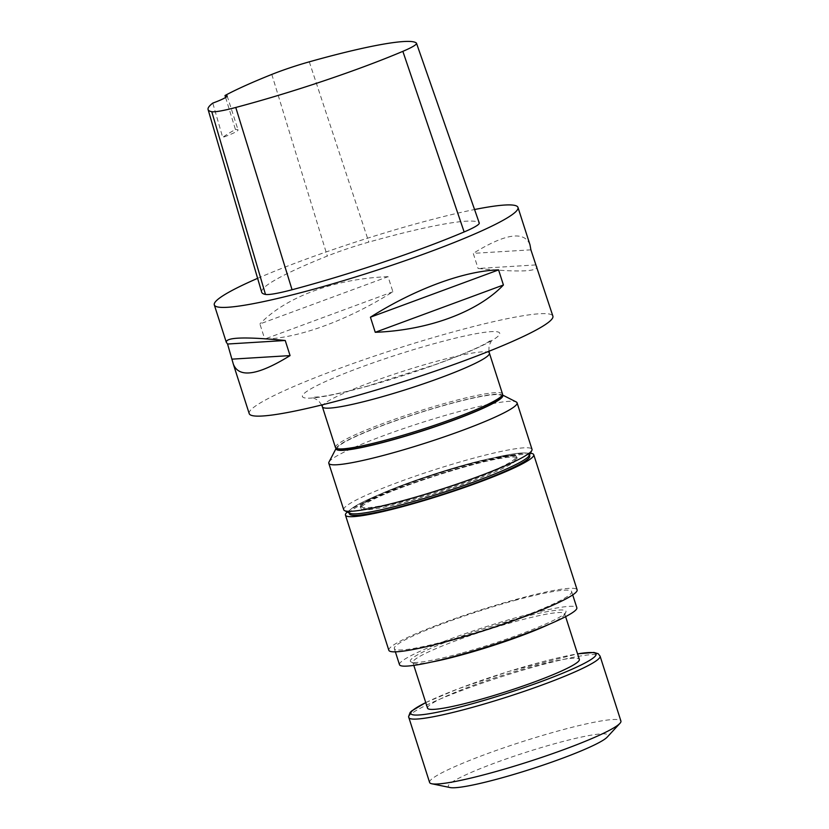 <?xml version="1.0" encoding="UTF-8"?>
<svg xmlns="http://www.w3.org/2000/svg" width="829" height="829" viewBox="0 0 829 829"><rect width="100%" height="100%" fill="white"/><g stroke="black" fill="none" stroke-linecap="round" stroke-linejoin="round"><path stroke-width="0.62" stroke-dasharray="4.14 3.11" d="M431.702 662.019A79.719 8.331 162.2 0 1 413.578 663.21A79.719 8.331 162.2 0 1 412.883 662.516A79.719 8.331 162.2 0 1 486.24 630.206A79.719 8.331 162.2 0 1 564.684 613.771A79.719 8.331 162.2 0 1 564.528 614.745A79.719 8.331 162.2 0 1 559.782 618.724A79.719 8.331 162.2 0 1 549.099 624.33M427.546 708.173A79.719 8.331 162.2 0 1 530.384 667.076A79.719 8.331 162.2 0 1 579.347 659.428M349.403 513.876A94.724 9.907 162.2 0 1 471.608 465.048A94.724 9.907 162.2 0 1 529.783 455.96M471.121 463.535A94.724 9.907 162.2 0 1 529.296 454.458A94.724 9.907 162.2 0 1 442.137 492.84A94.724 9.907 162.2 0 1 348.916 512.363A94.724 9.907 162.2 0 1 471.121 463.535M225.602 97.48L235.446 129.542A161.945 16.932 -17.8 0 0 222.7 137.448L212.784 103.107M235.446 129.542A25.512 2.663 162.2 0 1 238.058 129.884A25.512 2.663 162.2 0 1 222.7 137.448M261.684 292.191A165.852 17.336 162.2 0 1 327.31 256.047A49.439 5.171 162.2 0 1 368.822 242.099A165.852 17.336 162.2 0 1 479.048 222.69A49.439 5.171 162.2 0 1 479.255 222.97M535.752 264.938L478.084 268.472C517.897 272.327 537.534 271.715 536.995 266.648M530.902 249.84L473.245 253.363L478.084 268.472M529.99 244.814C524.342 230.649 505.431 233.498 473.245 253.363M257.622 278.337A159.469 16.673 162.2 0 1 420.034 222.711A159.469 16.673 162.2 0 1 474.561 209.519M392.905 291.767L264.741 339.061C299 338.18 348.335 319.973 392.905 291.767L388.055 276.668L259.892 323.963L264.741 339.061M388.055 276.668C335.082 278.699 285.746 296.896 259.892 323.963M249.218 413.63A159.469 16.673 162.2 0 1 454.945 331.424A159.469 16.673 162.2 0 1 552.891 316.139M502.498 393.941A87.708 9.171 -17.8 0 0 416.189 412.023A87.708 9.171 -17.8 0 0 335.476 447.567M501.296 396.987A86.112 9.005 -17.8 0 0 437.152 407.433A86.112 9.005 -17.8 0 0 342.771 443.246A86.112 9.005 -17.8 0 0 338.232 449.339M336.191 448.313A87.491 9.15 162.2 0 1 336.336 447.95A87.491 9.15 162.2 0 1 341.548 443.577A87.491 9.15 162.2 0 1 428.78 409.775A87.491 9.15 162.2 0 1 502.022 394.749A87.491 9.15 162.2 0 1 502.353 394.956M328.989 462.064A98.869 10.331 162.2 0 1 334.864 457.131A98.869 10.331 162.2 0 1 433.453 418.925A98.869 10.331 162.2 0 1 516.218 401.951M343.724 509.762A98.869 10.331 162.2 0 1 349.797 503.628A98.869 10.331 162.2 0 1 453.287 463.939A98.869 10.331 162.2 0 1 532 449.308M349.683 513.213A94.786 9.907 162.2 0 1 354.688 506.498A94.786 9.907 162.2 0 1 458.561 467.079A94.786 9.907 162.2 0 1 529.171 455.587M514.457 600.528A93.128 9.73 162.2 0 1 571.658 591.595A93.128 9.73 162.2 0 1 485.96 629.335A93.128 9.73 162.2 0 1 394.314 648.537A93.128 9.73 162.2 0 1 514.457 600.528M388.842 650.288A98.869 10.331 162.2 0 1 516.394 599.326A98.869 10.331 162.2 0 1 577.119 589.844M347.31 512.011A98.869 10.331 162.2 0 1 473.007 464.178A98.869 10.331 162.2 0 1 530.394 453.235M460.551 653.376A81.739 8.549 162.2 0 1 411.049 661.925A81.739 8.549 162.2 0 1 485.556 628.092A81.739 8.549 162.2 0 1 565.844 612.227A81.739 8.549 162.2 0 1 460.551 653.376M399.495 664.692A93.128 9.73 162.2 0 1 519.648 616.693A93.128 9.73 162.2 0 1 576.839 607.761M450.116 787.55A83.895 8.767 162.2 0 1 525.493 752.463A83.895 8.767 162.2 0 1 607.201 737.116M429.609 782.462A100.464 10.497 162.2 0 1 522.052 741.758A100.464 10.497 162.2 0 1 620.921 721.043M411.381 500.623A82.04 8.58 -17.8 0 0 517.223 458.333A82.04 8.58 -17.8 0 0 451.909 470.468A82.04 8.58 -17.8 0 0 366.035 503.4A82.04 8.58 -17.8 0 0 360.988 508.488A82.04 8.58 -17.8 0 0 411.381 500.623M416.313 42.984L479.048 222.69M309.29 61.833L368.822 242.099M271.808 74.423L327.31 256.047M366.024 386.625A103.656 10.839 -17.8 0 0 498.519 332.139A103.656 10.839 -17.8 0 0 338.605 375.879A103.656 10.839 -17.8 0 0 366.024 386.625M322.388 406.79A87.708 9.171 162.2 0 1 403.101 371.257A87.708 9.171 162.2 0 1 489.411 353.175M425.764 702.619A97.273 10.166 162.2 0 1 577.564 653.884M408.759 717.531A100.464 10.497 162.2 0 1 501.203 676.827A100.464 10.497 162.2 0 1 600.072 656.112M365.693 502.353A82.04 8.58 162.2 0 1 451.577 469.421A82.04 8.58 162.2 0 1 516.881 457.287A82.04 8.58 162.2 0 1 441.391 490.53A82.04 8.58 162.2 0 1 360.656 507.441A82.04 8.58 162.2 0 1 365.693 502.353M366.169 501.39A81.232 8.487 162.2 0 1 498.478 456.945A81.232 8.487 162.2 0 1 450.924 486.468A81.232 8.487 162.2 0 1 366.169 501.39M412.883 662.516L413.806 665.386M564.684 613.771L565.606 616.652M348.916 512.363L349.092 512.923M529.296 454.458L529.472 455.007M227.146 95.905L238.058 129.884M321.673 404.977L318.315 400.438L312.295 397.34L319.828 396.79C330.657 395.36 346.263 391.879 366.667 386.345L434.665 364.812C457.701 356.46 474.706 349.372 485.67 343.548L492.105 339.6L489.017 345.631L488.934 351.278M394.314 648.537L395.371 651.843M571.658 591.595L572.715 594.901M564.528 614.745L565.844 612.227M413.578 663.21L411.049 661.925M425.754 702.567L458.012 688.889L509.068 671.345L577.544 653.832M517.223 458.333L516.394 456.52C515.203 455.152 511.141 454.292 489.98 458.613C452.323 466.395 382.708 490.426 365.993 501.462C361.133 504.975 359.351 506.965 360.656 507.441L360.988 508.488"/><path stroke-width="1.24" d="M549.099 624.33A79.719 8.331 162.2 0 1 461.846 654.869A79.719 8.331 162.2 0 1 431.702 662.019M565.606 616.652L579.347 659.428A79.719 8.331 162.2 0 1 574.445 664.381A79.719 8.331 162.2 0 1 491.006 696.37A79.719 8.331 162.2 0 1 427.546 708.173L413.806 665.386M529.472 455.007L529.783 455.96A94.724 9.907 162.2 0 1 442.613 494.353A94.724 9.907 162.2 0 1 349.403 513.876L349.092 512.923M225.001 95.522A161.044 16.829 162.2 0 1 271.808 74.423A44.631 4.663 162.2 0 1 309.29 61.833A161.044 16.829 162.2 0 1 416.313 42.984A44.631 4.663 162.2 0 1 416.5 43.243A44.631 4.663 162.2 0 1 402.853 51.346A161.044 16.829 162.2 0 1 235.768 107.469A44.631 4.663 162.2 0 1 211.768 111.697A161.044 16.829 162.2 0 1 208.079 109.521A161.044 16.829 162.2 0 1 212.784 103.107A25.512 2.663 162.2 0 0 227.146 95.905A25.512 2.663 162.2 0 0 225.001 95.522L225.602 97.48M416.5 43.243L479.255 222.97A49.439 5.171 162.2 0 1 464.136 231.954A165.852 17.336 162.2 0 1 292.067 289.746A49.439 5.171 162.2 0 1 265.477 294.43A165.852 17.336 162.2 0 1 261.684 292.191L208.079 109.521M232.421 359.123L290.077 355.6C257.892 375.464 238.97 378.314 233.332 364.149L227.571 344.025L285.228 340.491L290.077 355.6M227.571 344.025L226.317 342.315C225.789 337.248 245.425 336.636 285.228 340.491M233.332 364.149L249.218 413.63A159.469 16.673 162.2 0 0 406.148 380.749A159.469 16.673 162.2 0 0 552.891 316.139L530.902 249.84L529.99 244.814L517.98 207.416A159.469 16.673 162.2 0 1 371.237 272.036A159.469 16.673 162.2 0 1 214.307 304.906A159.469 16.673 162.2 0 1 257.622 278.337M474.561 209.519A159.469 16.673 162.2 0 1 517.98 207.416M375.257 332.294L503.421 285C477.566 312.067 428.23 330.263 375.257 332.294L370.418 317.196L498.581 269.902L503.421 285M370.418 317.196C414.987 288.989 464.323 270.782 498.581 269.902M322.388 406.79L335.476 447.567A87.708 9.171 -17.8 0 0 336.242 448.334A87.708 9.171 -17.8 0 0 389.35 439.152A87.708 9.171 -17.8 0 0 502.333 395.008A87.708 9.171 -17.8 0 0 502.498 393.941L489.411 353.175A87.708 9.171 162.2 0 1 376.262 398.386A87.708 9.171 162.2 0 1 322.388 406.79L321.673 404.977M336.242 448.334L338.232 449.339A86.112 9.005 -17.8 0 0 390.376 440.334A86.112 9.005 -17.8 0 0 501.296 396.987L502.333 395.008M502.353 394.956A87.491 9.15 162.2 0 1 422.272 430.976A87.491 9.15 162.2 0 1 336.191 448.313M502.374 394.925L516.218 401.951A98.869 10.331 162.2 0 1 517.078 402.821A98.869 10.331 162.2 0 1 426.096 442.883A98.869 10.331 162.2 0 1 328.792 463.266A98.869 10.331 162.2 0 1 328.989 462.064L336.159 448.292M517.078 402.821L532 449.308A98.869 10.331 162.2 0 1 531.814 450.51A98.869 10.331 162.2 0 1 441.018 489.379A98.869 10.331 162.2 0 1 344.574 510.633A98.869 10.331 162.2 0 1 343.724 509.762L328.792 463.266M531.814 450.51L529.171 455.587A94.786 9.907 162.2 0 1 442.137 492.84A94.786 9.907 162.2 0 1 349.683 513.213L344.574 510.633M530.394 453.235A98.869 10.331 162.2 0 1 533.731 454.696L577.119 589.844A98.869 10.331 162.2 0 1 486.146 629.905A98.869 10.331 162.2 0 1 388.842 650.288L345.455 515.141A98.869 10.331 162.2 0 1 347.31 512.011M533.731 454.696A98.869 10.331 162.2 0 1 442.748 494.758A98.869 10.331 162.2 0 1 345.455 515.141M572.715 594.901L576.839 607.761A93.128 9.73 162.2 0 1 491.141 645.49A93.128 9.73 162.2 0 1 399.495 664.692L395.371 651.843M577.544 653.832L593.947 652.464L598.196 653.708L600.072 656.112L620.921 721.043A100.464 10.497 162.2 0 1 619.905 723.375L607.201 737.116A83.895 8.767 162.2 0 1 602.89 740.38A83.895 8.767 162.2 0 1 522.343 771.84A83.895 8.767 162.2 0 1 450.116 787.55L431.785 783.768A100.464 10.497 162.2 0 1 429.609 782.462L408.573 716.681L410.127 712.484L411.609 711.002L425.754 702.567M619.905 723.375A100.464 10.497 162.2 0 1 614.745 727.282A100.464 10.497 162.2 0 1 518.28 764.96A100.464 10.497 162.2 0 1 431.785 783.768M402.853 51.346L464.136 231.954M235.768 107.469L292.067 289.746M211.768 111.697L265.477 294.43M577.564 653.884A97.273 10.166 162.2 0 1 590.093 660.102A97.273 10.166 162.2 0 1 461.504 706.619A97.273 10.166 162.2 0 1 425.764 702.619M600.072 656.112A100.464 10.497 162.2 0 1 593.896 662.35A100.464 10.497 162.2 0 1 488.737 702.671A100.464 10.497 162.2 0 1 408.759 717.531M214.307 304.906L226.317 342.315M489.411 353.175L488.934 351.278"/></g></svg>
